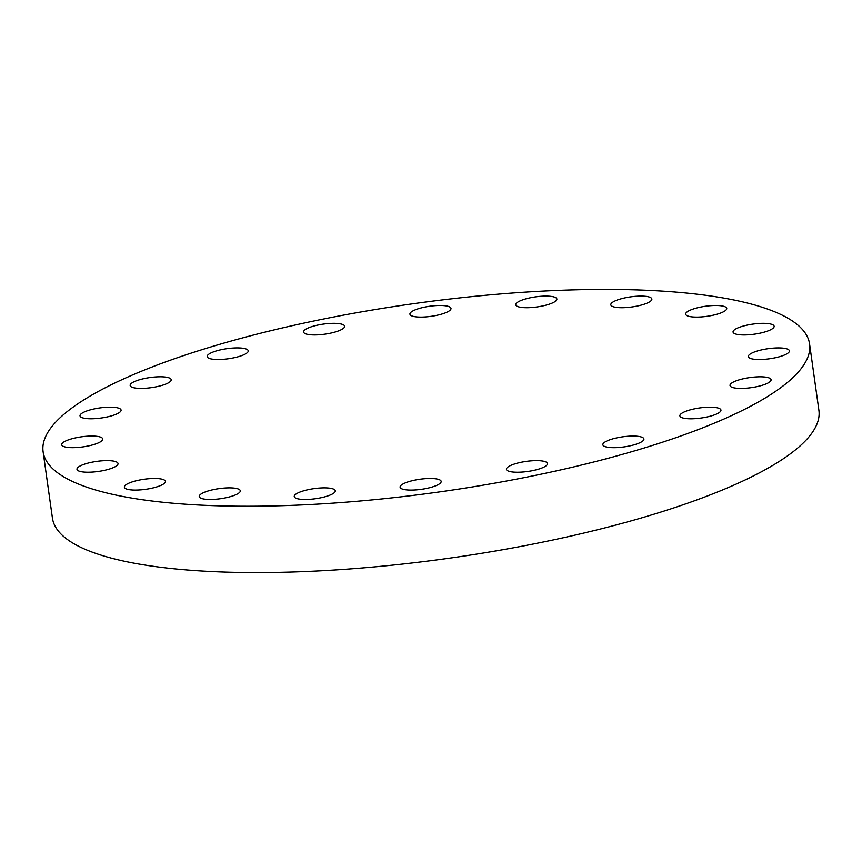 <?xml version="1.0" encoding="UTF-8"?>
<svg xmlns="http://www.w3.org/2000/svg" width="862" height="862" viewBox="0 0 862 862"><rect width="100%" height="100%" fill="white"/><g stroke="black" fill="none" stroke-linecap="round" stroke-linejoin="round"><path stroke-width="1.29" d="M543.416 467.344A20.731 5.086 172 0 1 520.82 472.139A20.731 5.086 172 0 1 506.436 469.316A20.731 5.086 172 0 1 510.53 465.523A20.731 5.086 172 0 1 533.125 460.717A20.731 5.086 172 0 1 547.499 463.54A20.731 5.086 172 0 1 543.416 467.344M432.95 478.539A20.731 5.086 172 0 1 441.172 481.395A20.731 5.086 172 0 1 430.149 487.58A20.731 5.086 172 0 1 408.329 490.015A20.731 5.086 172 0 1 400.108 487.17A20.731 5.086 172 0 1 411.12 480.985A20.731 5.086 172 0 1 432.95 478.539M327.097 487.924A20.731 5.086 172 0 1 335.307 490.78A20.731 5.086 172 0 1 324.295 496.965A20.731 5.086 172 0 1 302.465 499.4A20.731 5.086 172 0 1 294.254 496.544A20.731 5.086 172 0 1 305.267 490.359A20.731 5.086 172 0 1 327.097 487.924M232.083 487.924A20.731 5.086 172 0 1 240.304 490.78A20.731 5.086 172 0 1 229.281 496.954A20.731 5.086 172 0 1 207.462 499.4A20.731 5.086 172 0 1 199.241 496.544A20.731 5.086 172 0 1 210.263 490.359A20.731 5.086 172 0 1 232.083 487.924M157.207 478.539A20.731 5.086 172 0 1 165.429 481.384A20.731 5.086 172 0 1 154.406 487.569A20.731 5.086 172 0 1 132.586 490.004A20.731 5.086 172 0 1 124.365 487.159A20.731 5.086 172 0 1 135.388 480.974A20.731 5.086 172 0 1 157.207 478.539M109.819 460.685A20.731 5.086 172 0 1 118.029 463.53A20.731 5.086 172 0 1 107.017 469.715A20.731 5.086 172 0 1 85.198 472.15A20.731 5.086 172 0 1 76.977 469.305A20.731 5.086 172 0 1 87.989 463.12A20.731 5.086 172 0 1 109.819 460.685M98.667 442.756A20.731 5.086 172 0 1 76.071 447.561A20.731 5.086 172 0 1 61.687 444.738A20.731 5.086 172 0 1 65.771 440.935A20.731 5.086 172 0 1 88.366 436.14A20.731 5.086 172 0 1 102.75 438.963A20.731 5.086 172 0 1 98.667 442.756M116.984 413.868A20.731 5.086 172 0 1 94.389 418.673A20.731 5.086 172 0 1 80.015 415.85A20.731 5.086 172 0 1 84.099 412.058A20.731 5.086 172 0 1 106.694 407.252A20.731 5.086 172 0 1 121.068 410.075A20.731 5.086 172 0 1 116.984 413.868M167.12 383.504A20.731 5.086 172 0 1 144.525 388.309A20.731 5.086 172 0 1 130.151 385.476A20.731 5.086 172 0 1 134.235 381.683A20.731 5.086 172 0 1 156.83 376.877A20.731 5.086 172 0 1 171.204 379.711A20.731 5.086 172 0 1 167.12 383.504M244.161 354.616A20.731 5.086 172 0 1 221.566 359.422A20.731 5.086 172 0 1 207.192 356.599A20.731 5.086 172 0 1 211.276 352.795A20.731 5.086 172 0 1 233.871 348A20.731 5.086 172 0 1 248.245 350.823A20.731 5.086 172 0 1 244.161 354.616M340.576 330.049A20.731 5.086 172 0 1 317.981 334.855A20.731 5.086 172 0 1 303.596 332.021A20.731 5.086 172 0 1 307.68 328.228A20.731 5.086 172 0 1 330.275 323.433A20.731 5.086 172 0 1 344.66 326.256A20.731 5.086 172 0 1 340.576 330.049M442.777 305.557A20.731 5.086 172 0 1 450.998 308.402A20.731 5.086 172 0 1 439.976 314.587A20.731 5.086 172 0 1 418.156 317.033A20.731 5.086 172 0 1 409.935 314.177A20.731 5.086 172 0 1 420.958 307.993A20.731 5.086 172 0 1 442.777 305.557M548.631 296.172A20.731 5.086 172 0 1 556.852 299.028A20.731 5.086 172 0 1 545.829 305.213A20.731 5.086 172 0 1 524.01 307.648A20.731 5.086 172 0 1 515.788 304.792A20.731 5.086 172 0 1 526.811 298.608A20.731 5.086 172 0 1 548.631 296.172M643.645 296.172A20.731 5.086 172 0 1 651.855 299.028A20.731 5.086 172 0 1 640.843 305.213A20.731 5.086 172 0 1 619.013 307.648A20.731 5.086 172 0 1 610.802 304.792A20.731 5.086 172 0 1 621.814 298.618A20.731 5.086 172 0 1 643.645 296.172M718.509 305.568A20.731 5.086 172 0 1 726.731 308.413A20.731 5.086 172 0 1 715.708 314.598A20.731 5.086 172 0 1 693.888 317.033A20.731 5.086 172 0 1 685.667 314.188A20.731 5.086 172 0 1 696.69 308.003A20.731 5.086 172 0 1 718.509 305.568M765.909 323.412A20.731 5.086 172 0 1 774.13 326.267A20.731 5.086 172 0 1 763.107 332.452A20.731 5.086 172 0 1 741.288 334.887A20.731 5.086 172 0 1 733.066 332.042A20.731 5.086 172 0 1 744.089 325.858A20.731 5.086 172 0 1 765.909 323.412M785.325 354.638A20.731 5.086 172 0 1 762.73 359.432A20.731 5.086 172 0 1 748.345 356.609A20.731 5.086 172 0 1 752.44 352.817A20.731 5.086 172 0 1 775.035 348.011A20.731 5.086 172 0 1 789.409 350.834A20.731 5.086 172 0 1 785.325 354.638M767.008 383.515A20.731 5.086 172 0 1 744.412 388.32A20.731 5.086 172 0 1 730.028 385.497A20.731 5.086 172 0 1 734.112 381.704A20.731 5.086 172 0 1 756.707 376.899A20.731 5.086 172 0 1 771.091 379.722A20.731 5.086 172 0 1 767.008 383.515M639.819 442.766A20.731 5.086 172 0 1 617.224 447.572A20.731 5.086 172 0 1 602.85 444.749A20.731 5.086 172 0 1 606.934 440.956A20.731 5.086 172 0 1 629.529 436.15A20.731 5.086 172 0 1 643.914 438.973A20.731 5.086 172 0 1 639.819 442.766M716.872 413.889A20.731 5.086 172 0 1 694.266 418.695A20.731 5.086 172 0 1 679.892 415.861A20.731 5.086 172 0 1 683.975 412.068A20.731 5.086 172 0 1 706.571 407.263A20.731 5.086 172 0 1 720.955 410.096A20.731 5.086 172 0 1 716.872 413.889M119.365 380.864A387.006 95.003 172 0 1 541.153 291.205A387.006 95.003 172 0 1 809.58 343.97A387.006 95.003 172 0 1 733.314 414.794A387.006 95.003 172 0 1 311.527 504.453A387.006 95.003 172 0 1 43.1 451.688A387.006 95.003 172 0 1 119.365 380.864M809.58 343.97L818.9 410.312A387.006 95.003 172 0 1 742.635 481.136A387.006 95.003 172 0 1 320.847 570.795A387.006 95.003 172 0 1 52.42 518.03L43.1 451.688"/></g></svg>
